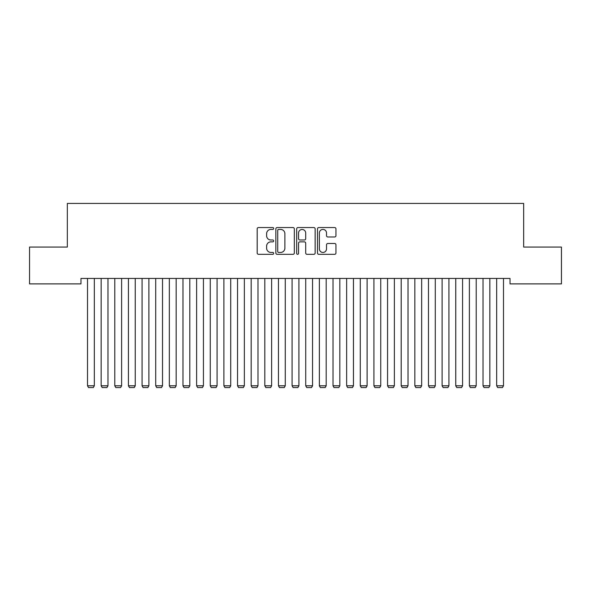 <?xml version="1.0" encoding="UTF-8"?>
<svg xmlns="http://www.w3.org/2000/svg" width="591" height="591" viewBox="0 0 591 591"><rect width="100%" height="100%" fill="white"/><g stroke="black" fill="none" stroke-linecap="round" stroke-linejoin="round"><path stroke-width="0.89" d="M273.677 228.481A0.938 0.938 0 0 0 272.739 227.542L258.518 227.542A1.337 1.337 0 0 0 257.181 228.887L257.181 252.978A1.337 1.337 0 0 0 258.518 254.322L272.739 254.322A0.938 0.938 0 0 0 273.677 253.384A0.938 0.938 0 0 0 272.739 252.446L270.9 252.446A4.285 4.285 0 0 1 266.615 248.161L266.615 246.151A4.285 4.285 0 0 1 270.9 241.867L272.739 241.867A0.938 0.938 0 0 0 273.677 240.936A0.938 0.938 0 0 0 272.739 239.998L270.9 239.998A4.285 4.285 0 0 1 266.615 235.713L266.615 233.704A4.285 4.285 0 0 1 270.9 229.419L272.739 229.419A0.938 0.938 0 0 0 273.677 228.481M334.624 236.984A1.337 1.337 0 0 0 335.961 235.646L335.961 228.887A1.337 1.337 0 0 0 334.624 227.542L318.83 227.542A1.337 1.337 0 0 0 317.485 228.887L317.485 252.978A1.337 1.337 0 0 0 318.83 254.322L334.624 254.322A1.337 1.337 0 0 0 335.961 252.978L335.961 244.814A1.337 1.337 0 0 0 334.624 243.477L327.865 243.477A1.337 1.337 0 0 0 326.528 244.814L326.528 248.863A3.583 3.583 0 0 1 322.945 252.446A3.583 3.583 0 0 1 319.362 248.863L319.362 233.002A3.583 3.583 0 0 1 322.945 229.419A3.583 3.583 0 0 1 326.528 233.002L326.528 235.646A1.337 1.337 0 0 0 327.865 236.984L334.624 236.984M510.033 278.435L80.967 278.435L80.967 283.894L29.55 283.894L29.55 247.068L67.33 247.068L67.33 203.43L523.67 203.43L523.67 247.068L561.45 247.068L561.45 283.894L510.033 283.894L510.033 278.435M294.325 228.887A1.337 1.337 0 0 0 292.988 227.542L277.194 227.542A1.337 1.337 0 0 0 275.857 228.887L275.857 252.978A1.337 1.337 0 0 0 277.194 254.322L292.988 254.322A1.337 1.337 0 0 0 294.325 252.978L294.325 228.887M298.012 227.542L313.806 227.542A1.337 1.337 0 0 1 315.143 228.887L315.143 252.978A1.337 1.337 0 0 1 313.806 254.322L307.047 254.322A1.337 1.337 0 0 1 305.71 252.978L305.71 243.211A1.337 1.337 0 0 0 304.372 241.867L299.881 241.867A1.337 1.337 0 0 0 298.544 243.211L298.544 253.384A0.938 0.938 0 0 1 297.605 254.322A0.938 0.938 0 0 1 296.675 253.384L296.675 228.887A1.337 1.337 0 0 1 298.012 227.542M278.664 229.419A0.938 0.938 0 0 0 277.726 230.357L277.726 251.507A0.938 0.938 0 0 0 278.664 252.446L280.607 252.446A4.285 4.285 0 0 0 284.892 248.161L284.892 233.704A4.285 4.285 0 0 0 280.607 229.419L278.664 229.419M305.71 233.068A3.583 3.583 0 0 0 302.127 229.485A3.583 3.583 0 0 0 298.544 233.068L298.544 238.653A1.337 1.337 0 0 0 299.881 239.998L304.372 239.998A1.337 1.337 0 0 0 305.71 238.653L305.71 233.068M94.331 278.435L94.331 385.797L87.512 385.797L87.512 278.435M94.331 385.797L93.312 387.57L88.539 387.57L87.512 385.797M107.968 278.435L107.968 385.797L101.15 385.797L101.15 278.435M107.968 385.797L106.949 387.57L102.177 387.57L101.15 385.797M121.613 278.435L121.613 385.797L114.787 385.797L114.787 278.435M121.613 385.797L120.586 387.57L115.814 387.57L114.787 385.797M135.25 278.435L135.25 385.797L128.432 385.797L128.432 278.435M135.25 385.797L134.223 387.57L129.451 387.57L128.432 385.797M148.888 278.435L148.888 385.797L142.069 385.797L142.069 278.435M148.888 385.797L147.861 387.57L143.088 387.57L142.069 385.797M162.525 278.435L162.525 385.797L155.706 385.797L155.706 278.435M162.525 385.797L161.506 387.57L156.726 387.57L155.706 385.797M176.162 278.435L176.162 385.797L169.344 385.797L169.344 278.435M176.162 385.797L175.143 387.57L170.371 387.57L169.344 385.797M189.8 278.435L189.8 385.797L182.981 385.797L182.981 278.435M189.8 385.797L188.78 387.57L184.008 387.57L182.981 385.797M203.437 278.435L203.437 385.797L196.618 385.797L196.618 278.435M203.437 385.797L202.418 387.57L197.645 387.57L196.618 385.797M217.082 278.435L217.082 385.797L210.263 385.797L210.263 278.435M217.082 385.797L216.055 387.57L211.282 387.57L210.263 385.797M230.719 278.435L230.719 385.797L223.9 385.797L223.9 278.435M230.719 385.797L229.692 387.57L224.92 387.57L223.9 385.797M244.356 278.435L244.356 385.797L237.538 385.797L237.538 278.435M244.356 385.797L243.329 387.57L238.557 387.57L237.538 385.797M257.994 278.435L257.994 385.797L251.175 385.797L251.175 278.435M257.994 385.797L256.974 387.57L252.194 387.57L251.175 385.797M271.631 278.435L271.631 385.797L264.812 385.797L264.812 278.435M271.631 385.797L270.612 387.57L265.839 387.57L264.812 385.797M285.268 278.435L285.268 385.797L278.45 385.797L278.45 278.435M285.268 385.797L284.249 387.57L279.477 387.57L278.45 385.797M298.913 278.435L298.913 385.797L292.087 385.797L292.087 278.435M298.913 385.797L297.886 387.57L293.114 387.57L292.087 385.797M312.55 278.435L312.55 385.797L305.732 385.797L305.732 278.435M312.55 385.797L311.523 387.57L306.751 387.57L305.732 385.797M326.188 278.435L326.188 385.797L319.369 385.797L319.369 278.435M326.188 385.797L325.161 387.57L320.388 387.57L319.369 385.797M339.825 278.435L339.825 385.797L333.006 385.797L333.006 278.435M339.825 385.797L338.806 387.57L334.026 387.57L333.006 385.797M353.462 278.435L353.462 385.797L346.644 385.797L346.644 278.435M353.462 385.797L352.443 387.57L347.671 387.57L346.644 385.797M367.1 278.435L367.1 385.797L360.281 385.797L360.281 278.435M367.1 385.797L366.08 387.57L361.308 387.57L360.281 385.797M380.737 278.435L380.737 385.797L373.918 385.797L373.918 278.435M380.737 385.797L379.718 387.57L374.945 387.57L373.918 385.797M394.382 278.435L394.382 385.797L387.563 385.797L387.563 278.435M394.382 385.797L393.355 387.57L388.582 387.57L387.563 385.797M408.019 278.435L408.019 385.797L401.2 385.797L401.2 278.435M408.019 385.797L406.992 387.57L402.22 387.57L401.2 385.797M421.656 278.435L421.656 385.797L414.838 385.797L414.838 278.435M421.656 385.797L420.629 387.57L415.857 387.57L414.838 385.797M435.294 278.435L435.294 385.797L428.475 385.797L428.475 278.435M435.294 385.797L434.274 387.57L429.494 387.57L428.475 385.797M448.931 278.435L448.931 385.797L442.112 385.797L442.112 278.435M448.931 385.797L447.912 387.57L443.139 387.57L442.112 385.797M462.568 278.435L462.568 385.797L455.75 385.797L455.75 278.435M462.568 385.797L461.549 387.57L456.777 387.57L455.75 385.797M476.213 278.435L476.213 385.797L469.387 385.797L469.387 278.435M476.213 385.797L475.186 387.57L470.414 387.57L469.387 385.797M489.85 278.435L489.85 385.797L483.032 385.797L483.032 278.435M489.85 385.797L488.823 387.57L484.051 387.57L483.032 385.797M503.488 278.435L503.488 385.797L496.669 385.797L496.669 278.435M503.488 385.797L502.461 387.57L497.688 387.57L496.669 385.797"/></g></svg>
